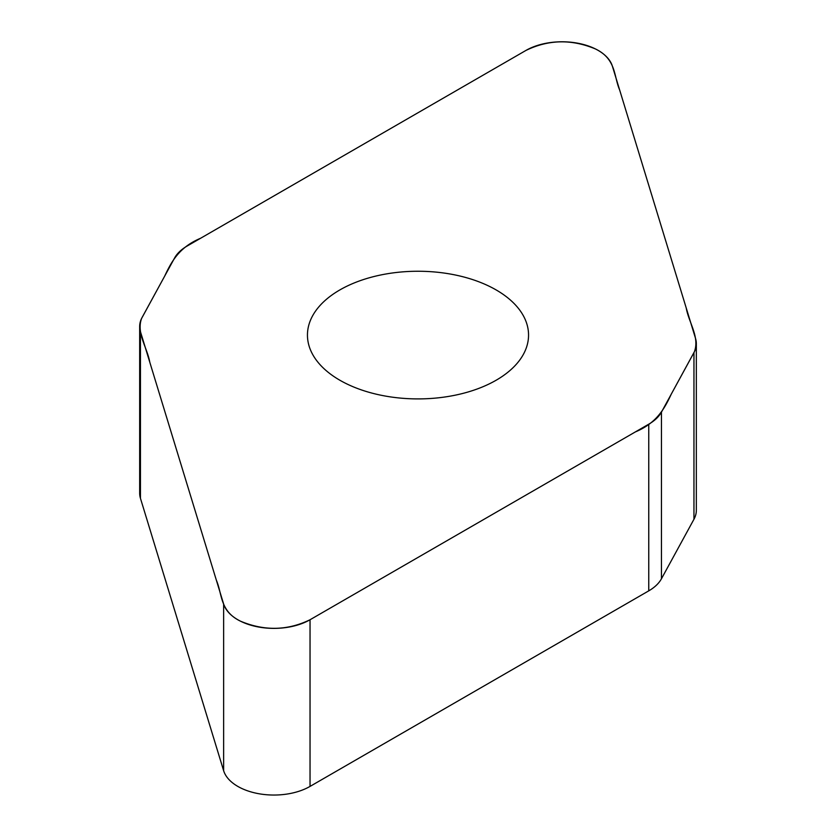 <?xml version="1.0" encoding="UTF-8"?>
<svg xmlns="http://www.w3.org/2000/svg" width="836" height="836" viewBox="0 0 836 836"><rect width="100%" height="100%" fill="white"/><g stroke="black" fill="none" stroke-linecap="round" stroke-linejoin="round"><path stroke-width="1.25" d="M696.336 343.669L696.336 510.336A51.456 29.709 180 0 1 693.953 519.26L661.454 578.773A51.456 29.709 180 0 1 648.757 590.853L310.041 786.404A51.069 29.49 180 0 1 258.564 793.677A51.069 29.49 180 0 1 223.63 770.677L140.448 498.319A51.456 29.709 180 0 1 139.664 493.156L139.664 326.5A51.456 29.709 0 0 0 140.448 331.652L223.63 604.01A51.069 29.49 0 0 0 258.564 627.01A51.069 29.49 0 0 0 310.041 619.748L648.757 424.186A51.456 29.709 0 0 0 661.454 412.117L693.953 352.604A51.456 29.709 0 0 0 696.336 343.669A51.456 29.709 0 0 0 695.552 338.507L612.37 66.148A51.069 29.49 0 0 0 577.436 43.148A51.069 29.49 0 0 0 525.959 50.421L187.243 245.972A51.456 29.709 0 0 0 174.546 258.052L142.047 317.565A51.456 29.709 0 0 0 139.664 326.5M496.176 380.213A110.551 63.829 180 0 1 375.698 394.049A110.551 63.829 180 0 1 307.449 335.079A110.551 63.829 180 0 1 418 271.251A110.551 63.829 180 0 1 528.551 335.079A110.551 63.829 180 0 1 496.176 380.213M525.959 50.421C548.541 39.47 571.751 38.999 595.598 49.021C616.372 59.126 613.655 76.107 619.654 89.995L686.231 308.003C688.739 322.518 699.784 337.065 694.423 351.674L671.392 393.902C664.714 408.114 657.106 422.828 635.381 431.909L310.041 619.748C287.459 630.699 264.249 631.159 240.402 621.138C219.628 611.043 222.345 594.051 216.346 580.163L149.769 362.166C147.261 347.651 136.216 333.094 141.577 318.485L164.608 276.256C171.286 262.044 178.894 247.341 200.619 238.25L525.959 50.421M661.454 412.117L661.454 578.773M648.757 590.853L648.757 424.186M310.041 619.748L310.041 786.404M223.63 604.01L223.63 770.677M693.953 352.604L693.953 519.26M140.448 331.652L140.448 498.319"/></g></svg>
